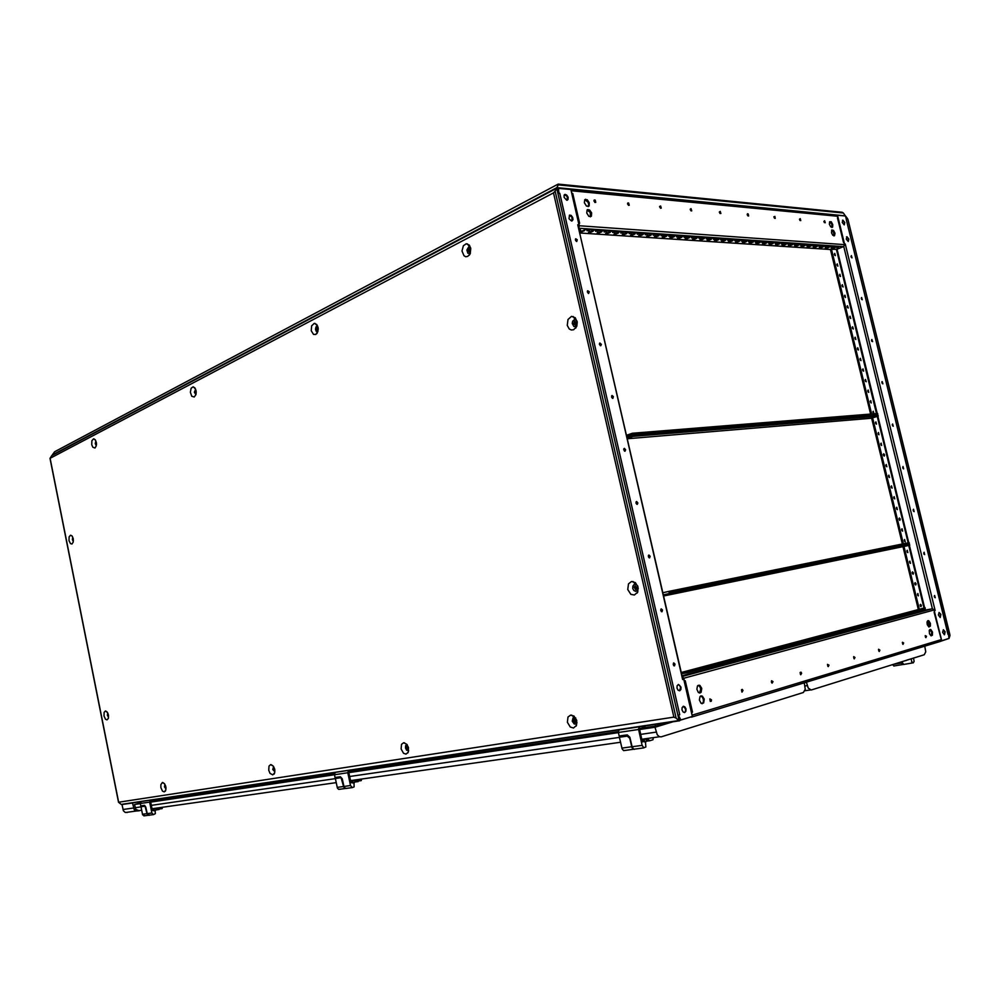 <?xml version="1.0" encoding="UTF-8"?>
<svg xmlns="http://www.w3.org/2000/svg" width="1000" height="1000" viewBox="0 0 1000 1000"><rect width="100%" height="100%" fill="white"/><g stroke="black" fill="none" stroke-linecap="round" stroke-linejoin="round"><path stroke-width="1.5" d="M863.612 626.638L864.6 625.675L866.087 625.962M864.4 625.763L864.163 626.487M828.812 636.038L827.75 634.913M828.312 634.763L829.375 635.887M747.85 657.913L749.1 657.575M716.775 666.312L716.15 664.938M716.725 664.775L717.35 666.15M718.825 664.212L719.025 665.7M830.9 634.062L830.625 635.55M929.513 624.812L926.963 623.013M948.5 638.625L940.763 641.213M408.237 747.237L406.85 747.062M575.788 720.175L573.913 720.1M573.15 716.4L573.688 715.888M574.038 716.137L573.725 716.888M574.163 719.163L575.7 720.238M407.987 749.1L406.863 747.025L407.225 746.237L408.2 747.138M274.613 768.863L273.888 768.525M691.338 716.812L679.087 720.475M122.25 804.3L679.737 720.725M470.25 250.925L469.663 251.887M468.837 251.65L470.325 250.463M317.162 330.075L318.212 329.1M195.825 392.825L196.2 392.2M556.825 188.663L558.45 188.388M842.438 220.225L844.325 222.237L844.212 224.85M842.925 220.075L844.812 222.463L844.225 224.85L842.212 222.463L842.925 220.075M846.525 236.85L848.4 238.863L848.275 241.488M847 236.7L848.888 239.088L848.288 241.488L846.287 239.1L847 236.7M943.25 629.85L944.862 632.212L944.312 634.812M943.375 629.8L945.175 631.75L944.525 634.812L942.663 632.325L943.375 629.8M938.975 612.513L940.612 614.85L940.075 617.45M939.112 612.45L940.925 614.4L940.288 617.45L938.413 614.963L939.112 612.45M851.388 257.525L850.962 256.4M851.363 255.65L851.963 257.9L851.363 255.65M861.625 299.337L861.213 298.175M861.612 297.45L862.188 299.713L861.612 297.45M871.9 341.325L871.513 340.138M871.9 339.438L872.588 341.675L871.637 340.825L871.9 339.438M882.237 383.512L881.85 382.3M882.237 381.613L882.925 383.862L882.062 381.675M892.613 425.887L892.237 424.663M892.625 423.988L893.188 426.275L892.625 423.988M903.037 468.462L902.688 467.212M903.062 466.55L903.625 468.862L903.062 466.55M913.512 511.225L913.175 509.963M913.55 509.312L914.112 511.637L913.55 509.312M924.025 554.188L923.713 552.913M924.075 552.275L924.65 554.612L924.075 552.275M934.6 597.35L934.3 596.062M934.663 595.438L935.225 597.788L934.663 595.438M834.788 255.3L834.338 254.1M834.75 253.388L835.337 255.637L834.75 253.388M837.325 265.738L836.888 264.538M837.3 263.825L837.887 266.087L837.3 263.825M839.875 276.2L839.438 274.988M839.85 274.275L840.438 276.537L839.85 274.275M842.438 286.663L842 285.45M842.4 284.738L843.112 286.975L842.188 284.812M844.987 297.137L844.55 295.912M844.963 295.225L845.537 297.488L844.75 295.287M847.55 307.638L847.113 306.4M847.525 305.712L848.225 307.938L847.325 305.775M850.113 318.137L849.688 316.9M850.088 316.212L850.788 318.45L849.887 316.275M852.675 328.65L852.25 327.4M852.663 326.725L853.35 328.963L852.387 328.113L852.663 326.725M855.25 339.175L854.825 337.925M855.225 337.25L855.913 339.487L855.037 337.312M857.812 349.712L857.4 348.45M857.8 347.775L858.487 350.025L857.613 347.85M860.387 360.262L859.975 359M860.375 358.325L861.062 360.575L860.188 358.4M862.975 370.825L862.562 369.55M862.962 368.888L863.65 371.138L862.688 370.288L862.962 368.888M865.55 381.4L865.138 380.125M865.537 379.462L866.225 381.712L865.362 379.525M868.138 391.987L867.725 390.7M868.125 390.05L868.688 392.337L868.125 390.05M870.713 402.587L870.312 401.3M870.713 400.65L871.275 402.938L870.713 400.65M873.3 413.188L872.913 411.9M873.3 411.25L873.863 413.55L873.3 411.25M875.9 423.812L875.5 422.525M875.9 421.875L876.462 424.175L875.9 421.875M878.487 434.45L878.1 433.15M878.5 432.512L879.062 434.812L878.5 432.512M881.087 445.1L880.713 443.787M881.1 443.15L881.65 445.462L881.1 443.15M883.688 455.75L883.312 454.45M883.7 453.812L884.613 454.963L884.237 456.125L883.7 453.812M886.287 466.425L885.925 465.112M886.312 464.487L886.875 466.788L886.312 464.487M888.9 477.113L888.538 475.788M888.913 475.163L889.475 477.475L888.913 475.163M891.513 487.8L891.15 486.488M891.525 485.863L892.1 488.175L891.525 485.863M894.125 498.512L893.763 497.188M894.15 496.575L894.712 498.888L894.15 496.575M896.737 509.237L896.388 507.9M896.762 507.287L897.325 509.613L896.762 507.287M899.35 519.963L899 518.638M899.388 518.025L900.3 519.175L899.925 520.35L899.388 518.025M901.975 530.712L901.637 529.375M902.013 528.763L902.575 531.087L902.013 528.763M904.6 541.462L904.262 540.125M904.638 539.525L905.2 541.85L904.638 539.525M907.225 552.238L906.9 550.9M907.262 550.288L907.837 552.625L907.262 550.288M909.862 563.013L909.525 561.675M909.9 561.075L910.45 563.413L909.9 561.075M912.487 573.812L912.163 572.463M912.537 571.862L913.45 573.025L913.075 574.212L912.537 571.862M915.125 584.612L914.812 583.275M915.175 582.675L916.087 583.837L915.7 585.025L915.175 582.675M917.763 595.438L917.45 594.087M917.825 593.5L918.388 595.837L917.825 593.5M920.413 606.275L920.1 604.913M920.462 604.325L921.325 605.237L921.025 606.675L920.462 604.325M892.5 547.837L893.888 547.55M948.012 634.35L846.325 219.875L948.112 634.263M844.388 243.925L845.312 243.938L935.113 610.538L934.237 610.775L941.688 640.7L949.05 638.425L948.538 634.188M844.5 243.875L837.463 215.188L845.487 216.025L846.513 220.1M845.312 243.938L844.412 244.037M918.575 610.487L918.825 611.487L925.225 610.112M837.025 249.288L831.45 249.35L871.65 414.025M926.963 622.788L929.5 624.525M684.737 712.55L683.1 711.988L682.05 709.925L682.138 707.575L683.35 706.25L684.912 706.825L685.962 708.875L685.888 711.237L684.737 712.55M679.712 690.738L678.112 690.2L677.038 688.138L677.113 685.775L678.5 684.438L680.938 687.075L680.875 689.438L679.712 690.738M564.525 194.625L567.288 196.488L567.25 200.275M566.775 200.312L564.087 197.413L564.125 195.15L565.075 194.387L566.775 195.075L568.088 197.3L568.038 199.55L566.775 200.312M569.325 215.287L572.062 217.15L571.987 220.95M571.538 221L569.062 218.7L569.487 215.175L571.087 215.387L572.638 217.338L572.95 219.775L571.538 221M674.438 665.863L673.188 664.65L673.787 662.925L675.013 664.15L674.438 665.863M661.975 611.737L660.725 610.55L661.3 608.825L662.537 610.025L661.975 611.737M649.575 557.925L648.337 556.75L648.925 555.025L650.15 556.213L649.575 557.925M637.25 504.425L636.025 503.263L636.613 501.538L637.888 503.013L637.25 504.425M625 451.225L623.713 449.787L624.338 448.363L625.638 449.812L625 451.225M612.825 398.338L611.625 397.212L611.962 395.538L613.362 396.613L612.825 398.338M600.712 345.75L599.425 344.338L599.85 342.95L601.337 344.325L600.712 345.75M588.663 293.45L587.388 292.062L587.775 290.688L589.188 291.725L588.663 293.45M576.688 241.462L575.525 240.375L575.75 238.713L577.212 239.737L576.688 241.462M576.362 241.363L575.388 239.225M588.312 293.363L587.375 291.175M600.312 345.65L599.438 343.425M612.4 398.225L611.575 395.975M624.538 451.112L623.787 448.825M636.75 504.3L636.062 501.975M649.038 557.8L648.413 555.438M661.388 611.6L660.825 609.212M673.812 665.713L673.325 663.288M574.125 321.712L575.175 324.975M634.862 586.125L636.812 587.325L636.763 588.8L635.6 589.612L634.113 587.163L635.4 586.013L634.637 588L636.112 589.513M635.037 586.275L635.763 589.438M678.188 684.513L679.775 685.487L680.612 687.7L679.362 690.788M683.238 706.287L685.525 708.913L685.475 711.263L684.35 712.6M578.4 226.3L578.987 224.838L570.825 189.488L558.538 188.35L558.862 193.137L559.763 193.225L557.938 193.5M557.85 188.837L557.062 189.7M677.875 715.212L679.725 714.775L559.763 193.225M678.825 719.362L680.9 719.963M683.787 679.225L682.613 679.538L683.787 679.225L692.387 716.5L680.825 719.963L678.413 715.1M682.65 678.35L577.737 224.75L578.987 224.838M829.613 221.688L831.862 224.2L831.838 227.463M829.375 224.262L829.6 221.7L831.263 221.812L832.812 224.575L832.6 227.138L830.713 226.825L829.375 224.262M584.825 199.688L588.125 202.237L588.75 204.9L588.112 206.65M584.338 202.75L584.8 199.725L587.225 199.762L589.263 202.738L589.075 206.025L586.487 206.175L584.338 202.75M833.775 235.863L833.737 232.712L831.6 230.188M831.438 232.688L831.787 229.975L833.538 230.425L834.938 233.287L834.525 235.688L832.763 235.225L831.438 232.688M590.337 216.85L590.3 212.537L587.125 209.95M586.688 212.95L587.163 209.9L589.6 209.95L591.613 212.913L591.425 216.225L588.837 216.35L586.688 212.95M824.4 222.587L823.925 221.388M823.988 221.725L824.613 220.738L825.2 222.8L823.988 221.725M799.963 220.45L799.45 219.137M799.5 219.525L800.25 218.588L800.763 220.625L799.5 219.525M774.475 218.225L773.9 216.8M773.962 217.237L774.825 216.363L775.263 218.363L773.962 217.237M747.862 215.9L747.225 214.363M747.288 214.85L747.45 213.787L748.2 213.95L748.65 216L747.288 214.85M720.037 213.463L719.35 211.825M719.4 212.35L720.263 211.35L720.875 213.463L719.4 212.35M690.938 210.9L690.188 209.175M690.238 209.737L691.038 208.637L691.762 210.875L690.238 209.737M660.45 208.225L659.638 206.388M659.675 207L660.638 205.95L661.275 208.162L659.675 207M628.475 205.413L627.6 203.475M627.638 204.125L627.788 203.038L628.65 203.05L629.312 205.312L627.638 204.125M594.925 202.463L593.975 200.425M594 201.112L594.237 199.938L595.188 200.1L595.7 202.4L594 201.112M832.138 248.038L835.238 247.525L832.325 248.75L831.213 248.7L832.138 248.038M826.213 247.638L829.338 247.125L826.725 248.3L825.288 248.3L826.213 247.638M820.225 247.237L823.363 246.725L820.425 247.963L819.3 247.9L820.225 247.237M814.175 246.825L817.337 246.312L814.725 247.5L813.25 247.5L814.175 246.825M808.062 246.412L811.25 245.9L808.288 247.15L807.138 247.087L808.062 246.412M801.888 246L805.088 245.487L802.125 246.737L800.975 246.675L801.888 246M795.65 245.588L798.863 245.062L795.888 246.325L794.725 246.25L795.65 245.588M789.338 245.162L792.575 244.638L789.6 245.9L788.425 245.837L789.338 245.162M782.962 244.725L786.225 244.213L783.225 245.487L782.05 245.4L782.962 244.725M776.513 244.3L779.8 243.775L776.488 245.1L775.612 244.887L776.513 244.3M770 243.85L773.312 243.337L770.3 244.625L769.1 244.537L770 243.85M763.413 243.412L766.75 242.887L763.725 244.188L762.513 244.1L763.413 243.412M756.75 242.963L760.113 242.438L757.075 243.738L755.863 243.65L756.75 242.963M750.025 242.512L753.4 241.988L750.362 243.3L749.125 243.2L750.025 242.512M743.213 242.05L746.612 241.525L743.562 242.838L742.325 242.738L743.213 242.05M736.338 241.588L739.762 241.062L736.7 242.387L735.45 242.288L736.338 241.588M729.375 241.125L732.825 240.6L729.75 241.925L728.487 241.812L729.375 241.125M722.337 240.65L725.812 240.125L722.725 241.45L721.462 241.35L722.337 240.65M715.212 240.162L718.725 239.65L715.625 240.987L714.35 240.863L715.212 240.162M708.012 239.688L711.55 239.163L708.438 240.5L707.15 240.387L708.012 239.688M700.738 239.188L704.287 238.675L701.175 240.025L699.875 239.9L700.738 239.188M693.375 238.7L696.95 238.175L693.825 239.537L692.513 239.4L693.375 238.7M685.925 238.2L689.538 237.675L686.4 239.037L685.075 238.9L685.925 238.2M678.388 237.688L682.025 237.162L678.875 238.538L677.537 238.4L678.388 237.688M670.763 237.175L674.425 236.65L671.263 238.038L669.912 237.887L670.763 237.175M663.05 236.663L666.737 236.137L663.562 237.525L662.2 237.375L663.05 236.663M655.238 236.125L658.962 235.613L655.775 237L654.4 236.85L655.238 236.125M647.337 235.6L651.087 235.075L647.9 236.475L646.575 236.412L647.337 235.6M639.338 235.062L643.125 234.537L639.925 235.95L638.587 235.875L639.338 235.062M631.25 234.513L635.062 234L631.85 235.413L630.5 235.338L631.25 234.513M623.062 233.962L626.9 233.438L623.675 234.862L622.25 234.688L623.062 233.962M614.775 233.412L618.65 232.887L615.413 234.312L613.962 234.137L614.775 233.412M606.375 232.838L610.288 232.325L607.038 233.762L605.575 233.575L606.375 232.838M597.888 232.275L601.825 231.75L598.562 233.2L597.087 233L597.888 232.275M589.275 231.688L593.25 231.175L589.975 232.625L588.488 232.425L589.275 231.688M580.575 231.1L584.575 230.588L581.287 232.05L579.862 231.938L580.575 231.1M836.825 247.738L838.637 247.438L836.825 247.738M830.938 247.338L832.763 247.037L830.938 247.338M824.987 246.925L826.825 246.625L824.987 246.925M818.975 246.525L820.825 246.225L818.975 246.525M812.9 246.112L814.762 245.812L812.9 246.112M806.762 245.7L808.637 245.387L806.762 245.7M800.562 245.275L802.45 244.975L800.562 245.275M794.3 244.85L796.188 244.537L794.3 244.85M787.962 244.412L789.875 244.112L787.962 244.412M781.55 243.988L783.475 243.675L781.55 243.988M775.075 243.55L777.025 243.238L775.075 243.55M768.538 243.1L770.487 242.8L768.538 243.1M761.925 242.65L763.888 242.35L761.925 242.65M755.238 242.2L757.212 241.887L755.238 242.2M748.475 241.737L750.462 241.438L748.475 241.737M741.637 241.275L743.637 240.963L741.637 241.275M734.725 240.8L736.75 240.5L734.725 240.8M727.738 240.338L729.762 240.025L727.738 240.338M720.662 239.85L722.712 239.55L720.662 239.85M713.512 239.363L715.575 239.062L713.512 239.363M706.287 238.875L708.363 238.562L706.287 238.875M698.962 238.375L701.062 238.075L698.962 238.375M691.562 237.875L693.675 237.575L691.562 237.875M684.087 237.375L686.213 237.062L684.087 237.375M676.513 236.85L678.65 236.55L676.513 236.85M668.85 236.337L671.012 236.025L668.85 236.337M661.1 235.812L663.275 235.5L661.1 235.812M653.25 235.275L655.438 234.975L653.25 235.275M645.312 234.737L647.525 234.438L645.312 234.737M637.275 234.188L639.5 233.888L637.275 234.188M629.138 233.637L631.388 233.337L629.138 233.637M620.913 233.088L623.175 232.775L620.913 233.088M612.575 232.512L614.862 232.213L612.575 232.512M604.15 231.95L606.45 231.637L604.15 231.95M595.6 231.363L597.925 231.062L595.6 231.363M586.962 230.775L589.3 230.475L586.962 230.775M579.225 229.838L580.562 229.875L579.388 230.575M837.588 218.475L837.562 216.062L836.513 215.212L570.887 189.75M836.125 249.662L843.75 246.525L844.562 244.6L579.362 225.75L578.787 227.963M570.95 190.025L571.9 193.35L572.788 193.438L579.663 223.238L578.612 223.25M571.763 193.55L572.788 193.438M700.675 696.012L702.438 697.225L703.413 699.675L703.325 702.062L702.075 703.763M704.188 699.125L703.65 703.05L701.075 703.337L699.325 699.963L699.975 696.6L702.337 696.162L704.188 699.125M929.812 629.612L931.688 632.312L931.15 635.825M932.487 632.175L932.362 635.188L931.038 635.788L929.45 633.688L929.3 630.388L930.9 629.575L932.487 632.175M699.5 693L700.713 688.988L699.737 686.538L698.075 685.35M701.712 688.4L701.175 692.3L699.95 693.025L698.4 692.438L696.838 689.212L697.475 685.875L699.825 685.425L701.712 688.4M928.9 627L929.412 623.888L927.575 620.913M930.35 623.413L930.337 626.112L928.9 627L927.212 624.612L927.15 621.613L928.737 620.8L930.35 623.413M710.263 701.35L709.837 699.013M711.462 699.837L711.275 701.287L710.325 701.4L709.912 698.913L711.462 699.837M741.862 691.95L741.45 689.737M743.025 690.512L742.038 692.087L741.45 689.737L742.275 689.388L743.025 690.512M771.925 683.012L771.525 680.913M773.05 681.637L772.138 683.175L771.612 680.763L773.05 681.637M800.562 674.488L800.175 672.513M801.65 673.188L800.8 674.688L800.2 672.45L801 672.138L801.65 673.188M827.875 666.363L827.5 664.5M828.938 665.125L828.2 666.625L827.537 664.4L828.938 665.125M853.95 658.6L853.587 656.85M854.975 657.438L854.3 658.888L853.688 656.612L854.975 657.438M878.863 651.175L878.525 649.55M879.862 650.075L879.225 651.5L878.625 649.275L879.862 650.075M902.688 644.075L902.375 642.562M903.675 643.037L902.95 644.362L902.475 642.25L903.675 643.037M925.512 637.263L925.212 635.875M926.475 636.3L925.925 637.663L925.275 635.638L926.475 636.3M686.188 674.925L682.188 675.863L686.188 674.925M694.412 672.7L690.45 673.625L694.412 672.7M702.537 670.5L698.6 671.425L702.537 670.5M710.562 668.325L706.65 669.25L710.562 668.325M718.475 666.188L714.6 667.1L718.475 666.188M726.3 664.075L722.463 664.975L726.3 664.075M734.025 661.988L730.212 662.875L734.025 661.988M741.663 659.925L737.875 660.8L741.663 659.925M749.2 657.875L745.438 658.75L749.2 657.875M756.637 655.863L752.925 656.737L756.637 655.863M764 653.875L760.3 654.737L764 653.875M771.275 651.912L767.6 652.763L771.275 651.912M778.45 649.963L774.812 650.812L778.45 649.963M785.55 648.05L781.938 648.888L785.55 648.05M792.562 646.15L788.975 646.988L792.562 646.15M799.5 644.275L795.938 645.1L799.5 644.275M806.35 642.425L802.812 643.238L806.35 642.425M813.125 640.588L809.613 641.4L813.125 640.588M819.812 638.775L816.338 639.587L819.812 638.775M826.438 636.987L822.975 637.788L826.438 636.987M832.975 635.225L829.538 636.013L832.975 635.225M839.45 633.475L836.038 634.263L839.45 633.475M845.85 631.737L842.463 632.525L845.85 631.737M852.175 630.025L848.8 630.812L852.175 630.025M858.425 628.337L855.088 629.113L858.425 628.337M864.613 626.663L861.287 627.425L864.613 626.663M870.725 625.013L867.438 625.775L870.725 625.013M876.787 623.375L873.5 624.125L876.787 623.375M882.763 621.75L879.513 622.5L882.763 621.75M888.688 620.15L885.45 620.9L888.688 620.15M894.55 618.575L891.338 619.312L894.55 618.575M900.337 617L897.15 617.737L900.337 617M906.075 615.45L902.9 616.175L906.075 615.45M911.75 613.913L908.6 614.637L911.75 613.913M917.362 612.4L914.225 613.112L917.362 612.4M922.913 610.9L919.8 611.613L922.913 610.9M682.125 676.1L683.45 675.888L682.163 676.225M691.175 673.713L688.838 674.262L691.175 673.713M699.35 671.5L697.038 672.038L699.35 671.5M707.425 669.312L705.125 669.85L707.425 669.312M715.413 667.15L713.125 667.688L715.413 667.15M723.288 665.025L721.012 665.55L723.288 665.025M731.062 662.913L728.812 663.438L731.062 662.913M738.75 660.837L736.513 661.363L738.75 660.837M746.338 658.787L744.125 659.3L746.338 658.787M753.838 656.75L751.637 657.262L753.838 656.75M761.237 654.75L759.062 655.263L761.237 654.75M768.562 652.775L766.4 653.275L768.562 652.775M775.788 650.812L773.637 651.312L775.788 650.812M782.925 648.888L780.8 649.375L782.925 648.888M789.987 646.975L787.875 647.463L789.987 646.975M796.963 645.088L794.862 645.575L796.963 645.088M803.863 643.225L801.775 643.7L803.863 643.225M810.675 641.375L808.612 641.85L810.675 641.375M817.412 639.55L815.362 640.025L817.412 639.55M824.075 637.75L822.038 638.225L824.075 637.75M830.662 635.975L828.637 636.438L830.662 635.975M837.175 634.212L835.163 634.675L837.175 634.212M843.6 632.463L841.612 632.925L843.6 632.463M849.963 630.75L847.987 631.2L849.963 630.75M856.263 629.038L854.287 629.5L856.263 629.038M862.487 627.362L860.525 627.812L862.487 627.362M868.637 625.7L866.7 626.138L868.637 625.7M874.725 624.05L872.8 624.487L874.725 624.05M880.75 622.413L878.825 622.863L880.75 622.413M886.7 620.812L884.8 621.25L886.7 620.812M892.588 619.212L890.7 619.65L892.588 619.212M898.425 617.638L896.538 618.062L898.425 617.638M904.188 616.075L902.312 616.5L904.188 616.075M909.887 614.538L908.037 614.963L909.887 614.538M915.537 613.013L913.688 613.425L915.537 613.013M921.125 611.5L919.287 611.912L921.125 611.5M926.65 610L924.825 610.413L926.65 610M771.55 682.375L771.413 681.75M691.612 712.375L692.45 712.125L691.612 712.375L692.275 716M692.05 716.6L691.425 717.15M682.25 676.6L683.737 678.225L934.05 610.013L932.438 608.737L923.725 610.4L682.038 675.688M691.5 717.125L940.5 641.35L941.338 639.788L934.05 610.013M558.413 184.15L842.15 212.262L843.337 213.012L558.263 184.838L558.088 184.075L54.675 451.8L52.188 455.025L556.862 187.613L845.325 215.825L843.337 213.012M949.725 634.562L847.938 219.8M108.537 717.212L107.375 715.212L107.713 712.913M107.037 719.912L105.463 719.275L103.938 716.012L104.087 712.337L105.35 711.012L107.375 712.325L108.45 715.312L108.325 718.375L107.037 719.912M638.288 588.562L637.5 590.55L635.675 591.362L633.888 590.487L632.8 588.462L632.888 586.15L634.113 584.55L636.087 584.438L637.788 586.062M634.425 595.05L630.862 594.35L627.725 589.562L628.462 583.85L631.562 581.55L635.388 582.612L638.05 586.962L637.688 592.112L634.425 595.05M73.312 541.575L72.337 539.525L72.8 537.312M71.963 544.012L70.45 543.638L68.975 540.575L69.088 536.838L70.487 535.225L72.088 536.05L73.225 538.763L73.25 541.95L71.963 544.012M577.062 325.15L575.8 326.538L573.862 326.562L572.2 323.537L572.65 321.262L574.075 319.837L575.812 319.875L577.125 321.3M573.663 329.762L571.388 330.012L569.263 328.938L567.275 325.337L567.95 319.438L571.538 316.413L575.312 317.712L577.263 322.212L576.688 326.375L573.663 329.762M108.537 716.112L108.125 713.925M73.4 540.5L73.138 538.337M575.237 324.95L573.55 323.775L574.763 321.425L576.15 322.675L575.237 324.95M575.15 321.45L574.038 323.325L575.1 325M577.038 722.675L575.988 723.975L574.288 724L572.225 721.213L572.938 717.987L575.7 718.012M573.538 727.975L570.275 727.038L567.388 722.3L568.025 717.013L570.65 715.125L573.975 716.087L576.712 720.35L576.538 725.375L573.538 727.975M408.675 750.362L406.65 750.238L405.438 748.05L405.662 745.612L407.225 744.788M406.012 754.125L403.438 753.25L401.1 749.013L401.525 744.35L403.612 742.712L406.788 744.225L408.475 747.675L408.2 752.262L406.012 754.125M274.862 771.787L272.688 769.463L273.587 766.5M272.787 774.925L270.05 773.363L268.75 770.275L269.037 766.1L270.663 764.675L273.3 766.087L274.725 769.338L274.675 772.825L272.787 774.925M165.975 789L164.513 786.912L164.913 784.35M164.3 791.862L162.562 791.087L160.9 787.6L160.85 784.613L162.413 782.55L164.613 783.875L165.85 786.95L165.787 790.15L164.3 791.862M470.363 253.188L467.85 253.25L466.838 250.037L468.438 247.2L470.637 247.7M467.8 256.35L465.812 256.7L463.95 255.775L461.975 251.038L463.35 245.712L466.213 243.762L469.325 245.1L470.812 248.538L470.188 253.612L467.8 256.35M317.775 331.925L316.212 331.413L315.438 329.188L315.988 326.85L317.675 326.138M315.812 334.487L313.45 334.375L311.275 330.775L311.625 325.875L314.237 323.325L316.725 324.45L318.087 327.675L317.9 331.512L315.812 334.487M195.912 394.588L194.35 392.262L195.613 389.275M194.3 396.95L191.775 396.2L190.387 392.312L191.175 388.212L192.95 386.9L194.825 387.912L196.075 390.913L195.95 394.462L194.3 396.95M96.312 445.712L95.237 443.462L95.925 441.112M94.938 448.025L92.837 447.25L91.788 444.712L91.925 440.763L93.462 438.925L95.225 439.812L96.337 442.625L96.263 445.913L94.938 448.025M575.062 722.513L573.4 720.863L574.275 719.125L575.962 720.775L575.062 722.513M574.475 719.112L573.987 721.012L575.413 722.375M407.688 749.237L406.413 748.037L406.975 746.237L408.3 747.425L407.688 749.237M274.862 770.263L273.463 769.388L274.288 767.862M274.163 767.812L274.775 770.35M165.963 787.825L165.413 785.4M165.575 785.863L165.912 787.337M469.513 251.988L468 250.9L469.137 248.663L470.288 249.862L469.513 251.988M469.5 248.725L468.5 250.475L469.338 252.062M318.212 329.375L317.125 330.513L316.35 329.113L317.15 327.525L318.2 328.675M317.538 327.575L316.875 329.05L317.575 330.475M196.112 393.225L195.075 391.975L195.787 390.575L196.112 393.225M96.45 444.588L96.25 442.2M96.375 442.825L96.463 443.95M556.487 188.363L51.788 455.588L50 458.375L553.513 192.862L555.087 191.15L676.162 718.075L673.913 717.125L118.488 802.225L121.325 804.438L679.1 720.55L556.763 188.388L555.087 191.15M911.312 658.75L911.675 661.675L913.25 662.913L914.087 661.363L913.5 658.062M903.037 664.325L901.462 661.825M901.725 661.75L903.75 664.45M908.55 659.613L911 658.85M903.45 664.475L902.175 664.025L901.312 661.875M892.45 664.638L894.312 665.938M924.762 646.125L925.775 651.862L924.287 654.7L811.213 690.013L808.2 688.15L806.35 682.15M673.363 721.575L656.025 726.038L655.337 726.137L655.1 724.325M619.45 729.675L618.212 731.488L619.087 736.038L627.2 734.85L629.825 737.212L632.425 747.938L633.787 749.262L635.212 749.062M644.788 725.875L644.987 726.75L639.513 728.975L642.412 741.825L644.112 741.462L645.525 742.5L645.888 747.05L643.75 747.8L642.125 745.35L631.987 746.75M633.375 749.038L631.663 745.312M335.712 772.312L334.425 773.812L335.05 777.525L340.4 776.75L342.188 778.713L344.1 787.262L345.462 788.487L346.85 788.3M354.05 769.562L354.2 770.275L348.775 772.362L350.95 782.663L353.95 783.138L354.075 786.85L352.188 787.6L350.487 785.55L343.825 786.475M344.675 788.025L343.663 785.7M141.475 801.5L140.225 802.788L140.712 805.925L144.5 805.362L145.812 807.05L147.35 814.25L149.887 815.088M155.612 799.375L150.6 801.762L152.35 810.487L155.137 810.85L155.375 813.65L153.55 814.675L151.838 812.938L147.125 813.587M147.45 814.412L147.05 813.225M151.838 812.938L149.637 801.95L150.9 800.075M152.287 810.2L154.938 810.65M149.075 815.325L147.15 814.1L144.963 805.962M145.2 815.713L142.675 814.887L140.938 806.737L144.85 805.812M350.487 785.55L347.738 772.5L349.025 770.312M350.887 782.325L353.013 782.038L353.725 782.887M345.988 788.55L343.812 787.087L340.988 777.387M340.213 789.188L338.5 789.25L337.388 787.975L335.325 778.5L340.875 777.262M642.125 745.35L638.438 729.013L639.663 726.637M644.575 741.15L642.312 741.413L644.525 741.125L645.288 742.188M634.312 749.362L631.975 747.75L629.725 738.288L627.275 736.087L627.925 735.5M625.112 750.425L623.525 750.55L622.125 748.863L619.425 737.225L627.888 735.462M804.212 682.812L805.25 689.237L803.325 692.475L661.137 736.888L659.2 736.637L657.225 734.7L655.05 727.225L639.612 729.513M140.25 803.612L134.462 804.475L135.875 809.45L139.362 810.75M122.662 804.388L121.975 804.562L123.4 810.738L125.1 812.375L127.2 812.55M138.537 810.863L136.237 811.062L134.312 809.737L132.55 802.975L121.975 804.562M665.987 723.825L665.7 722.725M904.5 615.15L904.112 614.375M904.312 615.2L893.138 617.325M836.312 215.225L837.312 215.25M935.113 610.538L934.35 610.75M831.45 249.35L830.525 249.725L870.65 414.113M871.625 418.125L902.35 543.987M902.6 545.05L901.475 545.275L902.775 545.725M903.012 546.75L918.238 609.125M872.575 417.825L903.325 543.787M903.575 544.8L903.75 545.525M904 546.525L919.237 608.938M919.55 610.225L919.812 611.3M889.125 547.762L889.3 548.488M905.25 614.075L905.55 615.3M888.162 547.95L888.337 548.688M904.3 614.325L904.6 615.562M678.875 715.037L679.725 714.775M844.562 244.6L837.537 218.25M830.95 249.55L579.95 233L830.125 249.5L836.812 246.75L585.325 229.475L579.763 232.2M578.775 223.175L579.362 225.75M684.188 680.962L685.2 680.7L692.45 712.125M684.362 680.938L683.737 678.225M934.125 612.312L940.775 637.463M700.812 696.038L701.413 695.863M626.575 435.2L632.375 433.212L632.612 434.25L626.812 436.238M632.375 433.212L877.588 413.55L877.788 414.4L873.913 415.6M877.788 414.4L632.612 434.25M681.325 672.625L687.412 671.525L687.663 672.6L681.575 673.688M663.413 594.925L669.4 593.538L669.65 594.6L663.65 595.988M681.3 672.487L925.075 607.812L925.288 608.688L687.663 672.6M669.65 594.6L909.762 545.2L909.55 544.338L669.4 593.538M909.762 545.2L663.662 596.025M925.075 607.812L687.412 671.525M669.163 592.463L909.338 543.475L669.163 592.463L668.913 591.4L662.925 592.8M627.062 437.275L632.863 435.3L633.1 436.35L627.3 438.325M668.913 591.4L909.137 542.6L909.338 543.475M633.1 436.35L878.213 416.112L878 415.262L632.863 435.3M878.213 416.112L871.3 418.225L627.388 438.688M558.263 184.838L556.862 187.613M52.237 455.275L556.962 188M847.663 218.7L845.688 216.188M948.988 638.462L949.963 635.525M676.162 718.075L678.85 720.638M893.763 664.225L901.575 662.95M908.425 659.65L906.125 660.375M904.975 660.725L906.263 660.512M700.175 692.375L698.65 692.625M700.138 692.425L698.7 692.663M575.363 719.538L574.562 719.675M140.938 806.737L144.613 806.213M152.075 809.163L154.05 808.888L154.262 809.925M154.05 808.888L157.475 807.975M162.463 807.262L162.087 808.662L156.075 809.362L155.425 810.575M155.762 809.938L159.05 809.475M618.325 732.675L348.837 772.663M334.475 774.8L150.65 802.075M335.325 778.5L340.513 777.75M350.613 781.087L352.713 780.788L352.975 782.038M352.713 780.788L356.35 779.775M361.65 779.013L361.3 780.675L354.9 781.388L354.237 782.825M354.588 782.062L358.075 781.575M619.425 737.225L627.275 736.087M641.975 739.887L644.112 739.575L644.463 741.112M644.112 739.575L647.788 738.438M653.188 737.675L652.938 739.688L649.688 740.7L648.6 739.688L646.4 740.387L645.812 742.113M646.125 741.2L649.688 740.7M655.337 726.137L639.637 728.487M618.2 731.675L348.913 771.812M334.412 773.975L150.75 801.35M140.2 802.975L134.462 804.475M655.05 727.225L673.925 721.5M132.55 802.975L133.825 802.65M768.988 652.2L751.712 655.362M772.25 651.325L754.987 654.488M801.938 643.3L784.8 646.462M790.138 646.488L772.938 649.663M927.113 621.737L927.425 623.05M843.713 246.55L932.387 608.75M836.488 249.688L876.55 413.638M876.812 414.7L876.975 415.337M877.237 416.413L908.125 542.812M908.35 543.7L908.55 544.55M908.763 545.438L924.062 608M924.287 608.95L924.55 610.013M837.087 249.55L877.188 413.587M877.412 414.525L877.6 415.288M877.837 416.225L908.737 542.688M908.962 543.562L909.163 544.412M909.375 545.288L924.675 607.888M924.9 608.787L925.163 609.888M895.512 546.45L895.688 547.175M911.575 612.375L911.875 613.6M896.112 546.325L896.287 547.05M912.175 612.212L912.475 613.438M558.088 189.775L557.188 190.25M679.688 718.6L678.688 718.75M682.613 679.538L577.737 224.75M843.612 246.6L578.862 228.263M837.6 216.213L571.3 190.787M682.225 676.488L932.275 608.763M692.237 715.088L941.3 639.637M630.487 436.112L626.862 436.413M553.513 192.862L673.913 717.125M50.125 458.387L118.588 802.1M804.963 685.987L807.175 685.638M643.438 741.5L642.375 741.65M351.962 782.375L350.925 782.525M153.3 810.238L152.325 810.375M149.662 802.138L140.238 803.538M142.438 814.225L147 813.6M335.363 778.65L151.312 805.362M619.462 737.412L349.663 776.562M656.162 732.075L640.7 734.325M140.963 806.862L135.1 807.712M347.775 772.725L334.45 774.7M337.2 787.375L343.625 786.488M638.525 729.55L618.3 732.562M621.9 748.125L631.65 746.787M133.55 808.012L122.975 809.55M122.413 804.362L679.425 720.675M558.288 188.512L557.663 188.837M680.625 719.912L679.55 720.075M585.625 199.288L584.85 199.688M588.013 209.475L587.175 209.887M837.663 218.412L843.562 242.475M928.413 620.675L927.7 620.8M699.4 685.225L698.337 685.413M930.575 629.45L929.862 629.575M691.55 717.1L940.625 641.287M847.975 219.6L949.85 634.675M95.487 440.2L93.938 438.913M195.425 388.862L193.35 386.925M317.488 326.075L315.025 323.35M317.25 333.038L316.75 333.725M469.637 247.05L467.375 243.837M470.2 253.575L469.2 255.212M164.312 783.487L162.738 782.537M165.6 790.662L165.25 791.263M273.288 766.087L271.1 764.663M274.613 773.025L274.075 774.1M407.05 744.762L404.2 742.7M408.6 750.925L407.812 752.938M574.425 717.475L571.6 715.1M576.775 723.225L576.138 726.175M575.363 319.713L573.138 316.45M576.7 325.75L575.712 328.1M72.237 536.25L70.838 535.225M635.525 584.288L632.938 581.525M637.75 590.212L637.225 592.962M107.05 711.888L105.662 711M118.5 802.163L50.025 458.4M912.875 662.913L903.35 664.463M893.737 666.038L902.925 664.538M804.875 690.812L810.288 689.963M153.3 814.625L148.588 815.263M152.3 810.25L154.362 809.95M143.9 815.9L148.463 815.275M352.125 787.575L345.462 788.487M350.887 782.375L353.088 782.062M338.825 789.375L345.262 788.5M643.925 747.875L633.787 749.262M623.688 750.625L633.45 749.287M659.525 736.775L641.838 739.287M620.575 742.3L350.513 780.6M336.2 782.625L152 808.75M141.637 810.225L137.8 810.763M136.237 811.062L125.65 812.562"/></g></svg>

